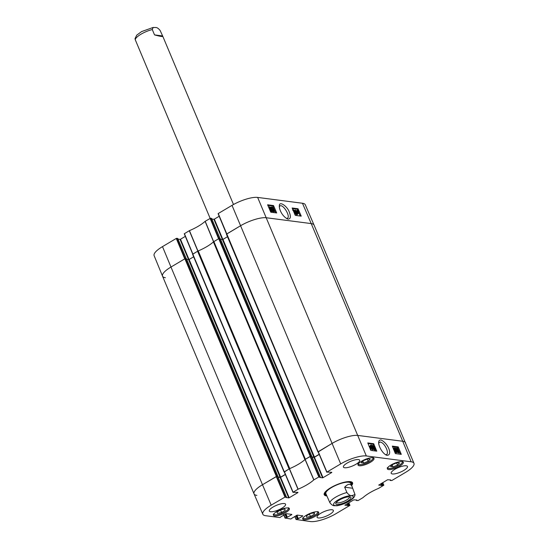 <?xml version="1.0" encoding="UTF-8"?>
<svg xmlns="http://www.w3.org/2000/svg" width="549" height="549" viewBox="0 0 549 549"><rect width="100%" height="100%" fill="white"/><g stroke="black" fill="none" stroke-linecap="round" stroke-linejoin="round"><path stroke-width="0.82" d="M413.98 463.322L314.069 225.117A20.176 5.73 157.2 0 0 311.214 223.587L402.719 441.272A20.176 5.73 -22.8 0 1 405.574 442.796A20.176 5.73 157.2 0 0 402.719 441.272L357.9 435.439L402.719 441.272L411.146 461.798A19.97 5.675 -22.8 0 1 413.98 463.322A19.97 5.675 -22.8 0 1 405.608 472.353L391.835 480.526L390.408 480.526L390.312 479.901M256.891 495.383A20.176 5.73 -22.8 0 1 254.036 493.86A20.176 5.73 -22.8 0 1 262.491 484.719L276.394 476.47L277.842 476.587M186.468 258.812L184.889 258.785L170.979 267.04A20.176 5.73 157.2 0 0 162.531 276.174L254.036 493.86A20.176 5.73 157.2 0 1 262.491 484.719L271.179 505.162L285.384 496.859L276.689 476.415L262.491 484.719L170.979 267.04L184.759 258.867L176.27 238.444L162.497 246.618A19.97 5.675 157.2 0 0 154.125 255.656L162.531 276.161A20.176 5.73 -22.8 0 1 170.979 267.04L162.497 246.618M278.041 477.06L280.635 477.163L285.322 474.384M193.632 256.808L189.131 259.478L186.742 259.409M284.327 472.044L289.103 468.921A1.681 0.48 -22.8 0 1 289.748 468.599A22.694 6.444 157.2 0 0 304.915 459.602A1.681 0.48 -22.8 0 1 305.395 459.259L310.233 456.384L311.825 456.37L320.273 476.93L319.676 477.376M220.307 238.726L218.728 238.705L213.89 241.574A1.681 0.48 157.2 0 0 213.41 241.917A22.694 6.444 -22.8 0 1 198.244 250.92A1.681 0.48 157.2 0 0 197.599 251.243L192.582 254.304L284.108 471.92M311.887 456.981L314.481 457.077L319.161 454.298M227.478 236.722L222.976 239.398L220.588 239.323M318.166 451.957L332.008 443.462A20.176 5.73 -22.8 0 1 357.9 435.439A20.176 5.73 157.2 0 0 332.008 443.462L318.097 451.786L326.799 472.181M302.465 203.254L311.214 223.587A20.176 5.73 -22.8 0 1 314.062 225.104L305.285 204.75A19.97 5.675 157.2 0 0 302.465 203.254L257.646 197.42A19.97 5.675 157.2 0 0 232.021 205.36L218.248 213.534L226.73 233.956L240.503 225.783A20.176 5.73 -22.8 0 1 266.395 217.761L311.214 223.587L266.395 217.761A20.176 5.73 157.2 0 0 240.503 225.783L226.428 234.224L317.946 451.841M349.411 496.804A7.041 1.997 -22.8 0 1 349.445 496.879A7.041 1.997 -22.8 0 1 345.17 500.784A7.041 1.997 -22.8 0 1 337.463 502.863A7.041 1.997 -22.8 0 1 336.462 502.335A7.041 1.997 -22.8 0 1 336.441 502.26M336.976 504.449A8.214 2.333 157.2 0 0 347.023 501.47A8.214 2.333 157.2 0 0 350.358 496.969A8.214 2.333 157.2 0 0 342.487 498.492A8.214 2.333 157.2 0 0 335.885 503.049A8.214 2.333 157.2 0 0 336.976 504.449M325.873 493.675L329.86 502.664C331.651 504.991 333.312 506 334.856 505.684L336.901 505.78M344.662 487.196C348.045 483.587 350.502 483.367 352.046 486.531L355.011 494.615L351.909 495.569C350.365 495.884 348.704 494.875 346.913 492.542L344.662 487.196L352.554 488.226M154.53 34.896L152.286 29.543L153.185 27.45L155.175 27.546C156.719 27.237 158.38 28.239 160.171 30.572L162.779 36.282C162.806 36.858 160.061 36.399 154.53 34.896L162.422 35.918M153.185 27.45L141.567 31.595L136.735 35.157L135.02 38.622L135.232 39.665L210.137 218.351M363.658 463.109L361.221 462.786L363.253 460.693L367.768 458.895L370.204 459.211L368.18 461.304L363.658 463.109L362.827 461.133M359.272 465.751A8.66 2.457 -22.8 0 1 358.044 465.099A8.66 2.457 -22.8 0 1 365.071 459.479A8.66 2.457 -22.8 0 1 374.006 458.388A8.66 2.457 -22.8 0 1 368.75 463.198A8.66 2.457 -22.8 0 1 359.272 465.751M281.582 512.505L277.471 513.466L276.977 512.183L280.635 509.911L284.739 508.95L285.233 510.241L281.582 512.505L280.518 509.987M388.617 469.573A8.66 2.457 -22.8 0 1 387.388 468.915A8.66 2.457 -22.8 0 1 394.415 463.294A8.66 2.457 -22.8 0 1 403.35 462.21A8.66 2.457 -22.8 0 1 398.094 467.014A8.66 2.457 -22.8 0 1 388.617 469.573M274.665 515.964A8.66 2.457 -22.8 0 1 273.436 515.305A8.66 2.457 -22.8 0 1 280.464 509.685A8.66 2.457 -22.8 0 1 289.398 508.6A8.66 2.457 -22.8 0 1 284.142 513.404A8.66 2.457 -22.8 0 1 274.665 515.964M297.874 492.357L292.94 492.316L298.121 489.186A22.893 6.506 157.2 0 0 313.795 479.888L319.223 476.772L310.535 456.329L305.066 459.465A22.694 6.444 -22.8 0 1 289.467 468.722L284.252 471.872L292.96 492.268M297.963 492.563L289.172 497.778L280.587 477.349L280.155 477.479L288.74 497.909L289.172 497.778M288.74 497.909L285.83 497.456M276.689 476.415L277.794 476.553L286.427 497.01L285.864 497.538M286.379 496.989L285.384 496.859M281.383 516.437L279.928 517.577L265.641 515.717A19.97 5.675 -22.8 0 1 262.82 514.221A19.97 5.675 -22.8 0 1 271.179 505.162M291.739 514.386L286.255 513.672L281.266 516.63M291.828 514.591L287.367 517.233L285.905 513.761M285.514 513.988L286.935 517.371L287.367 517.233M286.935 517.371L285.35 514.084M284.965 514.317L286.29 517.474L286.722 517.343M286.29 517.474L285.267 518.084L283.915 514.941M292.377 517.872L290.922 519.011L285.267 518.084M302.732 515.82L297.242 515.106L292.26 518.064M302.815 516.019L298.361 518.668L296.899 515.195M296.508 515.422L297.929 518.798L298.361 518.668M297.929 518.798L296.343 515.518M295.959 515.744L297.284 518.908L297.716 518.771M297.284 518.908L296.261 519.512L294.909 516.369M348.896 502.712L349.864 505.437L336.091 513.61A19.97 5.675 -22.8 0 1 310.459 521.55L296.261 519.512M349.953 505.258L348.958 505.128L348.135 503.172M347.743 503.399L348.526 505.258L348.958 505.128M348.526 505.258L348.196 505.457L347.414 503.598M347.023 503.824L347.764 505.588L348.196 505.457M347.764 505.588L344.861 505.142M356.905 500.043L353.776 499.823L344.889 505.217M356.987 500.242L356.466 499.981M382.742 482.633L383.847 485.199L378.666 488.329A22.893 6.506 157.2 0 0 362.999 497.627L357.996 500.606L356.658 500.434M383.799 485.172L382.797 485.041L381.98 483.086M381.589 483.319L382.372 485.179L382.797 485.041M382.372 485.179L382.042 485.371L381.26 483.511M380.869 483.744L381.61 485.508L382.042 485.371M381.61 485.508L378.7 485.055M390.744 479.956L387.615 479.737L378.735 485.131M331.72 472.277L326.93 472.078L340.703 463.905A19.97 5.675 -22.8 0 1 366.327 455.965L411.146 461.798M331.802 472.476L323.018 477.692L314.426 457.262L313.994 457.392L322.586 477.829L323.018 477.692M322.586 477.829L319.71 477.452M320.225 476.903L319.223 476.772M351.614 485.501A15.379 4.371 157.2 0 0 351.435 481.871A15.379 4.371 157.2 0 0 350.399 481.638A15.379 4.371 157.2 0 0 335.624 485.199A15.379 4.371 157.2 0 0 324.349 493.256A15.379 4.371 157.2 0 0 326.82 495.925M344.676 467.748A8.825 2.505 -22.8 0 1 343.427 467.075A8.825 2.505 -22.8 0 1 350.591 461.345A8.825 2.505 -22.8 0 1 359.698 460.24A8.825 2.505 -22.8 0 1 354.338 465.14A8.825 2.505 -22.8 0 1 344.676 467.748M270.561 511.73A8.825 2.505 -22.8 0 1 269.312 511.057A8.825 2.505 -22.8 0 1 276.476 505.327A8.825 2.505 -22.8 0 1 285.583 504.222A8.825 2.505 -22.8 0 1 280.223 509.122A8.825 2.505 -22.8 0 1 270.561 511.73M318.338 517.94A8.825 2.505 -22.8 0 1 317.089 517.275A8.825 2.505 -22.8 0 1 324.253 511.544A8.825 2.505 -22.8 0 1 333.36 510.44A8.825 2.505 -22.8 0 1 328 515.339A8.825 2.505 -22.8 0 1 318.338 517.94M392.453 473.959A8.825 2.505 -22.8 0 1 391.204 473.293A8.825 2.505 -22.8 0 1 398.368 467.563A8.825 2.505 -22.8 0 1 407.475 466.458A8.825 2.505 -22.8 0 1 402.115 471.358A8.825 2.505 -22.8 0 1 392.453 473.959M304.009 519.779A8.66 2.457 -22.8 0 1 302.78 519.128A8.66 2.457 -22.8 0 1 309.808 513.507A8.66 2.457 -22.8 0 1 318.743 512.416A8.66 2.457 -22.8 0 1 313.486 517.227A8.66 2.457 -22.8 0 1 304.009 519.779M378.721 442.926L380.333 441.993C382.694 442.666 384.774 444.958 386.571 448.862C387.697 451.82 387.69 453.742 386.565 454.613L385.645 454.792M368.18 461.304L367.254 459.101M285.233 510.241L284.698 508.964M393.002 466.925L390.565 466.609L392.597 464.509L397.112 462.711L399.548 463.027L397.524 465.127L393.002 466.925L392.171 464.948M397.524 465.127L396.591 462.917M306.548 517.261L306.548 515.779L310.432 513.548L314.357 512.8L314.351 514.283L310.466 516.506L306.548 517.261M310.466 516.506L309.458 514.104M314.351 514.283L313.774 512.91M324.452 493.132A14.878 4.227 157.2 0 0 324.836 493.311M351.134 482.255A14.878 4.227 157.2 0 0 351.271 481.857M351.099 484.28A14.041 3.987 157.2 0 0 351.285 483.278A14.041 3.987 157.2 0 0 336.715 484.753A14.041 3.987 157.2 0 0 325.461 494.127A14.041 3.987 157.2 0 0 326.305 494.704M350.742 483.525A13.451 3.822 157.2 0 0 336.791 484.939A13.451 3.822 157.2 0 0 326.017 493.915M310.535 456.329L311.633 456.473M311.667 456.548L320.273 476.93M311.949 457.132L313.994 457.392M314.426 457.262L319.216 454.421M278.103 477.211L280.155 477.479M280.587 477.349L285.37 474.508M374.816 449.281L374.953 448.416L373.739 447.037L374.006 446.371L373.299 445.616L373.176 446.364L372.819 446.227L373.107 445.164L375.276 448.444L375.001 449.734L373.67 448.368L374.96 449.26M374.288 449.59L374.425 448.718L373.375 447.819L373.903 447.51M373.375 447.819L373.21 447.339L373.739 447.037M373.794 447.051L374.006 446.371L373.478 446.673L372.771 445.918M373.265 447.353L373.478 446.673M372.819 446.227L372.297 446.529L372.647 446.673L373.176 446.364M372.201 445.726L373.107 445.164M374.473 450.043L375.269 449.693L374.473 450.043L373.148 448.67M395.932 452.273L394.491 448.773L394.141 449.356L393.921 448.821L394.395 447.819L396.241 452.314L395.404 452.582L394.093 449.384M393.729 449.597L394.141 449.356M393.509 449.061L393.921 448.821M393.393 449.13L394.196 447.799M395.404 452.582L396.241 452.314M395.76 447.943L397.174 452.506L395.76 447.943L395.232 448.252L396.399 452.781L396.927 452.479M396.399 452.781L397.174 452.506M397.064 449.24L397.195 448.615L397.895 449.377L397.771 450.015L396.996 448.732M397.243 450.324L397.373 449.686L396.666 448.917M397.373 449.686L397.895 449.377L397.771 450.015M397.812 451.299L397.95 450.461L398.849 451.45L398.704 452.28L397.812 451.299M398.176 452.589L398.32 451.758L397.421 450.77M396.749 449.219L397.002 448.162L398.217 449.425L398.21 450.276L399.164 451.484L398.89 452.733L397.49 451.251L397.51 450.18L396.749 449.219L396.385 449.432M396.158 448.56L397.002 448.162M398.361 453.035L399.164 452.692L398.361 453.035L396.852 451.244M397.49 451.251L396.961 451.559L396.941 450.509L397.51 450.18M396.227 449.528L396.982 450.489L397.428 450.228M370.685 446.989L371 448.869L370.527 448.574L370.685 446.989M370.294 446.31L370.753 446.344L371.316 447.771L371.145 449.212L370.5 448.828L370.458 449.185L370.561 448.059L371.09 447.751M370.506 446.769L370.342 448.361L369.978 447.078L370.506 446.769L370.019 446.461L369.93 447.586M369.978 447.078L369.491 446.769M370.623 449.514L371.378 449.171L370.301 449.398M370.369 449.24L369.703 447.565L369.875 446.124L370.527 446.515L370.568 446.159M369.106 446.467L369.875 446.124M371.934 447.895L372.044 446.989L372.949 448.053L372.895 449.034L371.934 447.895M372.366 449.343L372.421 448.361L371.515 447.298M372.126 446.131L371.206 445.479L371.536 447.03L371.906 446.515L373.251 448.059L373.087 449.487L371.316 447.202L370.808 445.349L371.241 444.923L372.421 446.131L371.598 446.44L371.289 445.953L371.817 445.644M371.289 445.953L370.877 445.671M371.536 447.03L371.906 446.515M372.558 449.796L373.313 449.453L372.558 449.796L371.529 448.958M370.362 446.275L370.712 445.225M370.287 445.658L371.241 444.923M371.598 446.44L372.421 446.131M400.262 454.236L399.308 451.909M398.958 451.058L397.435 447.366L392.556 446.728M375.736 451.045L375.2 449.734M373.354 445.246L372.915 444.175L368.029 443.537M395.376 453.598L392.309 446.131L398.231 446.907L401.292 454.366L395.376 453.598M398.231 446.907L397.435 447.366M370.849 450.406L367.782 442.94L373.704 443.716L376.772 451.175L370.849 450.406M373.704 443.716L372.915 444.175M380.958 439.941C379.544 439.982 378.817 440.648 378.769 441.945C377.884 443.832 381.226 452.685 386.53 455.224C393.084 456.102 388.493 443.324 380.958 439.941M351.106 481.768A14.878 4.227 -22.8 0 1 351.923 482.544A14.878 4.227 -22.8 0 1 351.305 484.767M326.511 495.191A14.878 4.227 -22.8 0 1 324.493 494.079A14.878 4.227 -22.8 0 1 324.507 492.954M185.157 258.661L176.703 238.314L176.27 238.444M176.703 238.314L177.698 238.444L186.221 258.723M178.013 239.103L180.058 239.364L280.093 477.328M189.028 259.533L180.491 239.234L180.058 239.364M180.491 239.234L185.336 236.358M219.003 238.582L210.542 218.228L205.106 221.343A22.893 6.506 -22.8 0 1 189.439 230.642L184.258 233.771L284.265 471.797M210.542 218.228L211.543 218.358L220.067 238.637M211.852 219.017L213.904 219.284L222.427 239.563M222.867 239.453L214.336 219.147L213.904 219.284M214.336 219.147L219.181 216.272M218.248 213.534L318.104 451.71M279.338 206.644L279.908 205.985C283.01 203.638 290.936 216.697 287.36 218.282L286.537 218.481M213.472 241.862A22.694 6.444 157.2 0 0 213.561 241.786L218.598 238.781L210.109 218.365M184.402 233.62L192.891 254.036L197.963 251.037L189.439 230.642M165.386 277.698A20.176 5.73 -22.8 0 1 162.531 276.161M292.981 209.965L293.399 209.718L294.744 211.077L293.941 211.427L294.463 211.111L293.434 210.198M293.941 211.427L293.063 210.487M293.351 210.315L294.525 211.921L294.442 213.06L295.293 213.781M294.339 212.614L294.696 212.394M294.346 212.566L294.442 213.06M295.156 213.801L295.273 213.06L295.355 214.254L294.628 213.787M294.635 214.124L295.273 213.06M294.957 214.57L295.595 214.213L294.937 214.508M272.469 207.179L273.958 210.651L274.301 210.075L274.527 210.603L274.274 211.619L272.469 207.179M273.834 210.356L274.301 210.075M274.075 211.591L273.546 211.907L274.274 211.619M273.546 211.907L271.631 207.453L272.153 207.138M272.709 211.468L271.474 206.98L272.709 211.468L271.933 211.756L272.462 211.434M271.014 208.4L270.698 207.261L271.22 206.946M271.933 211.756L271.776 211.166M271.35 209.615L271.096 208.709M270.746 211.125L270.863 210.5L270.142 209.732M270.863 210.5L271.384 210.185L271.268 210.802L270.554 210.047L270.664 209.416L271.384 210.185L271.268 210.802M270.554 210.047L270.973 209.231L271.7 210.205L271.46 211.255L270.232 209.999L270.225 209.162L269.25 207.954L269.511 206.726L270.932 208.195L270.925 209.251M269.964 209.286L270.087 208.462L269.175 207.488M270.609 208.146L270.485 208.97L269.573 207.996L269.703 207.172L270.609 208.146L270.087 208.462M270.938 211.571L271.714 211.214L270.403 211.296M269.641 209.533L270.225 209.162M268.626 207.158L269.511 206.726M297.743 212.442L297.4 210.583L297.881 210.878L297.743 212.442M297.318 211.66L297.119 210.994L297.64 210.679M297.359 211.193L297.881 210.878M297.929 212.662L298.066 211.091L298.423 212.971L297.929 212.662M297.901 213.287L297.97 212.168L298.491 211.852M297.881 213.273L297.105 211.667L297.249 210.246L298.121 210.452L298.718 211.873L298.567 213.307L297.908 212.916L297.558 213.465M296.35 210.795L297.249 210.246M298.045 213.623L298.814 213.266L298.045 213.623L297.386 213.232M295.87 212.758L295.959 211.866L294.985 210.734M296.481 211.55L296.391 212.442L295.472 211.392L295.506 210.418L296.481 211.55L295.959 211.866M296.323 213.293L297.249 213.938L296.892 212.408L296.535 212.916L295.163 211.379L295.307 209.972L297.112 212.237L297.647 214.069L297.229 214.494L296.323 213.293M296.728 214.254L296.371 212.724L296.007 213.232L294.477 211.235M296.892 212.408L296.371 212.724M294.415 210.521L295.307 209.972M297.647 214.069L296.7 214.81L295.506 213.609M297.126 214.385L296.7 214.81M275.66 212.82L272.736 206.033L267.864 205.401M300.179 216.011L298.937 213.122M297.757 210.377L297.263 209.224L292.391 208.593M273.526 205.559L276.703 212.957L270.781 212.189L267.603 204.791L273.526 205.559L272.736 206.033M298.045 208.75L301.229 216.148L295.307 215.38L292.13 207.982L298.045 208.75L297.263 209.224M288.129 219.099C290.599 218.955 291.018 216.718 289.385 212.388C287.854 206.698 279.276 200.529 279.372 205.621C278.885 208.311 281.479 215.73 287.422 218.921L288.129 219.099M184.889 258.785L276.394 476.47M185.425 258.62L276.929 476.299M186.44 258.751L277.945 476.436M189.131 259.478L280.635 477.163M197.599 251.243L289.103 468.921M198.244 250.92L289.748 468.599M213.41 241.917L304.915 459.602M213.89 241.574L305.395 459.259M218.728 238.705L310.233 456.384M219.271 238.534L310.775 456.219M220.286 238.664L311.791 456.349M222.434 239.563L313.939 457.248M222.976 239.398L314.481 457.077M232.021 205.36L340.703 463.905M257.646 197.42L366.327 455.965M348.718 501.34A10.589 3.006 -22.8 0 1 335.13 505.547A10.589 3.006 -22.8 0 1 338.06 499.954A10.589 3.006 -22.8 0 1 351.655 495.74A10.589 3.006 -22.8 0 1 348.718 501.34M329.86 502.664A13.451 3.822 -22.8 0 1 346.913 492.542M152.286 29.543A13.451 3.822 157.2 0 0 135.232 39.665M372.874 457.749A7.899 2.244 -22.8 0 1 366.581 463.068A7.899 2.244 -22.8 0 1 358.38 463.843M288.266 507.955A7.899 2.244 -22.8 0 1 281.973 513.281A7.899 2.244 -22.8 0 1 273.773 514.049M402.218 461.565A7.899 2.244 -22.8 0 1 395.925 466.89A7.899 2.244 -22.8 0 1 387.724 467.659M317.61 511.778A7.899 2.244 -22.8 0 1 311.317 517.096A7.899 2.244 -22.8 0 1 303.117 517.872M374.425 448.718L374.953 448.416M373.567 447.785L374.095 447.476M398.32 451.758L398.849 451.45M370.41 449.336L370.822 449.096M372.421 448.361L372.949 448.053M305.066 459.465L313.795 479.888M313.891 479.819L305.162 459.396M298.121 489.186L289.467 468.722M289.337 468.784L297.99 489.255M310.103 456.459L318.797 476.903M326.93 472.078L318.235 451.635M293.084 492.165L284.396 471.721M276.264 476.546L284.952 496.989M283.778 515.017L285.144 518.181M294.772 516.451L296.137 519.615M356.294 499.961L356.534 500.537M390.133 479.874L390.373 480.45M294.641 211.701L295.163 211.379M213.657 241.711L205.209 221.274M205.106 221.343L213.561 241.786M189.309 230.71L197.832 251.106M186.475 258.771L277.979 476.45M192.582 254.304L284.087 471.989M220.321 238.685L311.825 456.37M226.428 234.224L317.933 451.902M336.846 505.787C342.363 504.764 347.201 502.76 351.367 499.775C353.748 497.95 354.963 496.234 355.011 494.615M352.046 486.531L350.667 483.25M162.779 36.282L233.497 204.516M273.388 514.104C272.915 514.578 273.91 514.838 276.36 514.887C278.645 514.502 281.712 514.063 287.052 510.398C288.451 509.149 288.966 508.257 288.575 507.722M357.996 463.898C357.523 464.372 358.518 464.632 360.968 464.68C363.253 464.296 366.32 463.85 371.659 460.192C373.066 458.943 373.574 458.051 373.183 457.509M387.34 467.714C386.867 468.187 387.862 468.448 390.312 468.496C392.59 468.112 395.664 467.673 401.003 464.008C402.403 462.759 402.918 461.867 402.527 461.332M302.732 517.927C302.259 518.393 303.254 518.661 305.704 518.709C307.982 518.325 311.057 517.879 316.389 514.214C317.796 512.972 318.31 512.08 317.919 511.538M351.285 483.278L351.065 481.761M325.461 494.127L324.528 492.913M371.707 446.55L371.179 446.852M370.987 444.958L370.458 445.266M318.097 451.786L326.785 472.229M284.252 471.872L292.946 492.316M277.842 476.58L286.427 497.01M285.13 518.235L283.236 513.843M356.253 499.954L356.521 500.585M390.092 479.874L390.36 480.505M262.82 514.221L254.043 493.874M293.125 209.766L292.603 210.082M296.734 212.882L296.213 213.197M297.483 214.453L296.961 214.769M186.262 258.73L177.746 238.465M184.258 233.771L192.726 254.132M218.104 213.685L226.565 234.052M220.108 238.643L211.591 218.385"/></g></svg>
